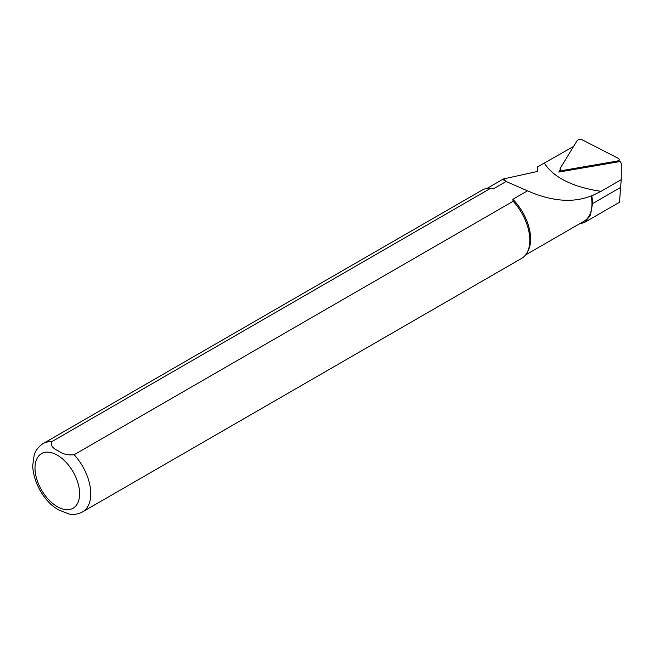 <?xml version="1.0" encoding="UTF-8"?>
<svg xmlns="http://www.w3.org/2000/svg" width="654" height="654" viewBox="0 0 654 654"><rect width="100%" height="100%" fill="white"/><g stroke="black" fill="none" stroke-linecap="round" stroke-linejoin="round"><path stroke-width="0.98" d="M573.566 146.471L537.58 166.852L537.588 171.438L503.433 178.959L487.083 188.393M579.109 224.052L584.504 222.458L590.423 215.338L592.508 203.639A38.839 22.424 -120 0 0 591.764 195.873L601.001 191.336L621.218 179.662L621.3 164.17A11.682 6 -4.9 0 0 620.066 161.538L558.81 172.076L560.225 169.754M544.439 163.296C553.905 177.708 572.757 187.052 601.01 191.328M621.218 179.662L619.493 202.258L584.504 222.458M69.038 514.06C73.902 514.894 78.423 514.158 82.6 511.853L521.647 258.371A39.428 22.767 -120 0 0 527.042 252.706A39.428 22.767 -120 0 0 513.177 201.252L74.131 454.734C67.942 455.429 62.653 454.129 58.263 450.843C52.639 448.333 50.432 445.3 51.633 441.744L490.68 188.262A39.428 22.767 -120 0 0 489.813 188.229A39.428 22.767 -120 0 0 482.211 190.069L43.164 443.551C36.125 448.178 34.629 453.688 34.171 455.045L32.7 465.705C33.37 482.971 44.088 499.558 53.955 506.883L58.32 509.793L69.259 514.093M490.68 188.262L494.032 188.475A38.447 22.195 -120 0 0 491.612 188.262L489.813 188.229M53.497 506.523L53.947 506.891M527.042 252.706L527.909 251.128A38.447 22.195 -120 0 0 512.81 199.315L513.177 201.252M525.53 254.986L583.989 221.24A38.447 22.195 -120 0 0 591.2 195.881C573.125 203.149 551.894 201.465 527.5 190.837L512.81 199.315M494.032 188.475L506.122 181.493L503.433 178.959M591.764 195.873L591.2 195.881M527.5 190.837L506.122 181.493M577.008 140.823L560.2 168.389A3.156 1.619 -4.9 0 0 560.069 169.1A3.156 1.619 -4.9 0 0 563.838 170.261L616.665 161.17A3.156 1.619 -4.9 0 0 619.166 159.47A3.156 1.619 -4.9 0 0 618.365 158.391L582.338 139.907A3.156 1.619 -4.9 0 0 577.008 140.823M51.633 441.744A39.428 22.767 -120 0 0 43.164 443.551M57.307 506.678A31.547 18.214 -120 0 0 76.624 479.194A31.547 18.214 -120 0 0 37.989 456.893A31.547 18.214 -120 0 0 57.307 506.678M82.6 511.853A39.428 22.767 -120 0 0 74.131 454.734M592.508 203.639L620.818 187.297M563.895 171.201L563.838 170.261M616.722 162.11L616.665 161.17M502.043 178.983L506.065 181.534M560.682 171.749L560.069 169.1M619.036 161.71L619.166 159.47"/></g></svg>
